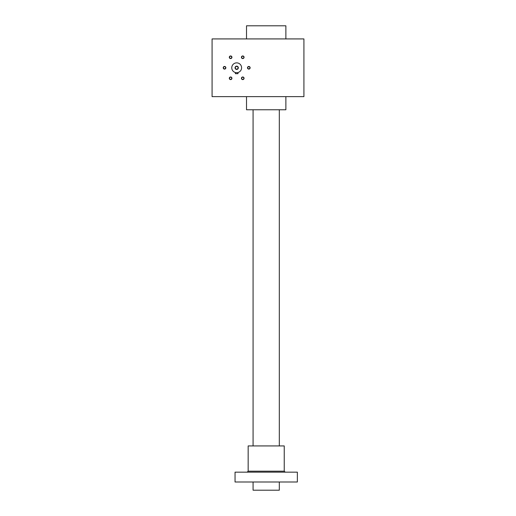 <?xml version="1.0" encoding="UTF-8"?>
<svg xmlns="http://www.w3.org/2000/svg" width="516" height="516" viewBox="0 0 516 516"><rect width="100%" height="100%" fill="white"/><g stroke="black" fill="none" stroke-linecap="round" stroke-linejoin="round"><path stroke-width="0.77" d="M303.918 38.919L303.918 96.64L212.082 96.64L212.082 38.919L303.918 38.919M250.131 67.777A1.309 1.309 0 0 1 248.164 68.918A1.309 1.309 0 0 1 248.164 66.641A1.309 1.309 0 0 1 250.131 67.777M224.55 66.467A1.309 1.309 0 0 1 225.685 68.434A1.309 1.309 0 0 1 223.409 68.434A1.309 1.309 0 0 1 224.55 66.467M231.929 57.27A1.309 1.309 0 0 1 229.962 58.405A1.309 1.309 0 0 1 229.962 56.134A1.309 1.309 0 0 1 231.929 57.27M244.062 78.29A1.309 1.309 0 0 1 242.094 79.425A1.309 1.309 0 0 1 242.094 77.155A1.309 1.309 0 0 1 244.062 78.29M244.062 57.27A1.309 1.309 0 0 1 242.094 58.405A1.309 1.309 0 0 1 242.094 56.134A1.309 1.309 0 0 1 244.062 57.27M231.929 78.29A1.309 1.309 0 0 1 229.962 79.425A1.309 1.309 0 0 1 229.962 77.155A1.309 1.309 0 0 1 231.929 78.29M231.703 78.29A1.09 1.09 0 0 1 230.071 79.232A1.09 1.09 0 0 1 230.071 77.342A1.09 1.09 0 0 1 231.703 78.29M285.877 38.919L285.877 25.8L246.519 25.8L246.519 38.919M285.877 96.64L285.877 109.76L246.519 109.76L246.519 96.64M243.842 57.27A1.09 1.09 0 0 1 242.204 58.218A1.09 1.09 0 0 1 242.204 56.328A1.09 1.09 0 0 1 243.842 57.27M243.842 78.29A1.09 1.09 0 0 1 242.204 79.232A1.09 1.09 0 0 1 242.204 77.342A1.09 1.09 0 0 1 243.842 78.29M231.703 57.27A1.09 1.09 0 0 1 230.071 58.218A1.09 1.09 0 0 1 230.071 56.328A1.09 1.09 0 0 1 231.703 57.27M224.55 66.687A1.09 1.09 0 0 1 225.492 68.325A1.09 1.09 0 0 1 223.602 68.325A1.09 1.09 0 0 1 224.55 66.687M249.905 67.777A1.09 1.09 0 0 1 248.273 68.725A1.09 1.09 0 0 1 248.273 66.835A1.09 1.09 0 0 1 249.905 67.777M235.309 67.777A1.374 1.374 0 0 0 237.366 68.97A1.374 1.374 0 0 0 237.366 66.59A1.374 1.374 0 0 0 235.309 67.777M237.992 72.524L237.992 73.685L235.373 73.685L235.47 72.55M231.761 67.777A4.921 4.921 0 0 0 239.14 72.04A4.921 4.921 0 0 0 239.14 63.52A4.921 4.921 0 0 0 231.761 67.777M235.044 67.777A1.638 1.638 0 0 0 237.502 69.202A1.638 1.638 0 0 0 237.502 66.358A1.638 1.638 0 0 0 235.044 67.777M253.079 109.76L253.079 445.927M253.079 482.002L253.079 490.2L279.317 490.2L279.317 482.002M235.044 472.159L297.358 472.159L297.358 482.002L235.044 482.002L235.044 472.159M284.239 471.179L248.164 471.179L248.164 445.927L284.239 445.927L284.239 471.179L285.219 472.159M279.317 109.76L279.317 445.927M248.164 471.179L247.177 472.159"/></g></svg>
